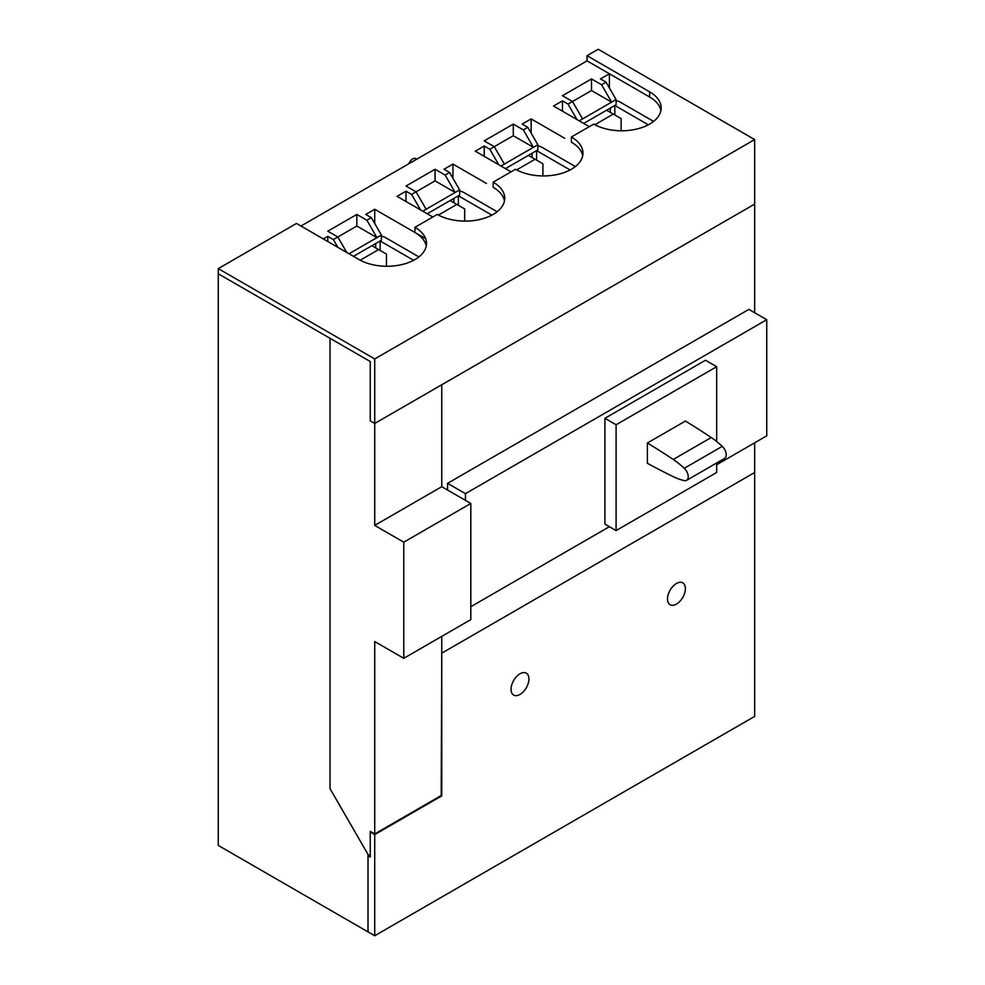 <?xml version="1.0" encoding="UTF-8"?>
<svg xmlns="http://www.w3.org/2000/svg" width="985" height="985" viewBox="0 0 985 985"><rect width="100%" height="100%" fill="white"/><g stroke="black" fill="none" stroke-linecap="round" stroke-linejoin="round"><path stroke-width="1.48" d="M416.79 159.151L415.867 158.622A6.316 3.644 120 0 0 408.837 163.744M673.235 476.666A72.693 41.973 -120 0 0 684.279 480.606A7.905 4.568 -120 0 0 686.594 480.335A7.905 4.568 -120 0 0 684.279 468.281A72.693 41.973 -120 0 0 673.235 459.466A675.23 389.838 -120 0 0 647.391 442.991L647.391 463.295A675.23 389.838 -120 0 0 673.235 476.666M686.594 480.335L724.591 458.407A7.905 4.568 -120 0 0 722.276 446.34A72.693 41.973 -120 0 0 711.232 437.525A675.23 389.838 -120 0 0 685.388 421.051L647.391 442.991M716.674 462.975L716.674 472.504L616.093 530.57L616.093 424.757L716.674 366.691L716.674 441.502M616.093 530.57L604.925 524.119L604.925 418.305L705.494 360.239L716.674 366.691M604.925 418.305L616.093 424.757M447.572 490.05L447.572 483.339L465.462 493.657L465.462 500.368M470.818 606.698L609.395 526.692M716.674 464.76L766.736 435.85L766.736 319.719L465.462 493.657M447.572 483.339L748.859 309.388L766.736 319.719M441.206 795.548L441.76 653.154L754.67 472.504L441.76 653.154L441.76 636.372L441.76 795.227L374.719 833.938L374.719 641.543L403.764 658.312L470.818 619.602L470.818 503.47L403.764 542.181L403.764 658.312M754.67 442.819L754.67 716.39L374.719 935.75L374.719 834.578L370.249 832.005L370.249 857.036L368.008 855.743L368.008 931.884L218.264 845.425L218.264 273.781L370.249 361.52L370.249 420.878L374.719 423.464L374.719 525.399L441.76 486.688L441.76 384.753L754.67 204.092L374.719 423.464L370.249 420.878L370.249 361.52L218.264 273.781L218.264 268.609L374.719 358.946L374.719 423.464L441.76 384.753L441.76 486.688L470.818 503.47M754.67 312.75L754.67 139.575L374.719 358.946M300.954 226.033L587.048 60.861L649.62 96.998L649.62 91.827A39.511 22.815 180 0 1 661.194 107.968A39.511 22.815 180 0 1 636.803 129.035A39.511 22.815 180 0 1 593.746 124.098L571.399 137.001A39.511 22.815 180 0 1 582.972 153.131A39.511 22.815 180 0 1 558.581 174.197A39.511 22.815 180 0 1 515.524 169.26L493.165 182.163A39.511 22.815 180 0 1 504.739 198.293A39.511 22.815 180 0 1 480.348 219.359A39.511 22.815 180 0 1 437.291 214.422L414.944 227.326A39.511 22.815 180 0 1 426.517 243.455A39.511 22.815 180 0 1 402.126 264.522A39.511 22.815 180 0 1 359.069 259.584L296.485 223.447L218.264 268.609M425.631 238.653L374.719 209.263L365.78 214.422L371.357 217.648L366.888 220.221L376.947 237.644L356.829 226.033L333.361 239.577L327.783 236.351L327.783 241.522M323.314 238.936L327.783 236.351M366.888 220.221L356.829 214.422L327.783 231.192L337.83 237.003L346.782 252.48M486.467 183.444L452.94 164.089L444.001 169.26L449.591 172.486L445.121 175.059L455.181 192.481L435.062 180.871L411.595 194.414L406.005 191.189L406.005 201.519M406.005 191.189L397.066 196.347L432.821 216.995M445.121 175.059L435.062 169.26L406.005 186.03L416.064 191.841L426.123 209.263L422.762 211.196M642.922 93.119L609.395 73.764L600.456 78.923L606.046 82.149L601.564 84.735L611.623 102.157L591.517 90.546L568.037 104.09L562.46 100.864L562.46 111.194M562.46 100.864L553.521 106.023L589.276 126.671M601.564 84.735L591.517 78.923L562.46 95.705L572.519 101.517L582.566 118.926L579.217 120.872M564.688 138.282L531.161 118.926L522.222 124.098L527.812 127.324L523.343 129.897L533.402 147.319L513.284 135.708L489.816 149.252L484.226 146.026L484.226 156.356M484.226 146.026L475.287 151.185L511.055 171.833M523.343 129.897L513.284 124.098L484.226 140.867L494.285 146.679L504.345 164.089L500.996 166.034M371.357 217.648L381.417 235.07L349.01 253.773M381.417 235.07L381.417 240.229L353.48 256.359M374.719 209.263L374.719 223.447M333.361 239.577L337.83 247.321M356.829 214.422L356.829 226.033M449.591 172.486L459.65 189.896L426.123 209.263M459.65 189.896L459.65 195.067L427.231 213.77M452.94 164.089L452.94 178.285M411.595 194.414L420.533 209.903M435.062 169.26L435.062 180.871M606.046 82.149L616.093 99.571L582.566 118.926M616.093 99.571L616.093 104.742L583.686 123.445M609.395 73.764L609.395 87.96M568.037 104.09L576.988 119.579M591.517 78.923L591.517 90.546M527.812 127.324L537.872 144.733L504.345 164.089M537.872 144.733L537.872 149.905L505.465 168.607M531.161 118.926L531.161 133.123M489.816 149.252L498.755 164.741M513.284 124.098L513.284 135.708M360.214 260.212L378.622 249.587L386.452 254.093L386.452 266.258M438.436 215.05L456.855 204.424L464.674 208.931L464.674 221.096M594.891 124.726L613.298 114.088L621.129 118.606L621.129 130.771M516.657 169.888L535.077 159.25L542.895 163.769L542.895 175.933M378.622 249.587L371.924 245.708M456.855 204.424L450.145 200.546M613.298 114.088L606.6 110.221M535.077 159.25L528.366 155.384M458.37 205.299L458.37 195.793L491.872 215.136M497.154 211.738L463.96 192.567A11.069 6.39 0 0 0 459.65 191.028M536.603 160.136L536.603 150.631L570.093 169.974M575.375 166.576L542.181 147.405A11.069 6.39 0 0 0 537.872 145.866M614.825 114.974L614.825 105.469L648.315 124.812M653.597 121.414L620.415 102.243A11.069 6.39 0 0 0 616.093 100.704M380.148 250.461L380.148 240.968L413.638 260.299M418.921 256.9L385.738 237.73A11.069 6.39 0 0 0 381.417 236.191M587.048 60.861L587.048 55.702L598.215 49.25L754.67 139.575M587.048 55.702L649.62 91.827M426.259 246.028A39.511 22.815 0 0 0 414.944 232.485L414.944 227.326M504.492 200.866A39.511 22.815 0 0 0 493.165 187.322L493.165 182.163M582.714 155.704A39.511 22.815 0 0 0 571.399 142.16L571.399 137.001M660.935 110.542A39.511 22.815 0 0 0 649.62 96.998M374.719 833.938L370.249 831.352L370.249 855.743L368.021 854.463L330.012 788.64L330.012 338.298L330.012 788.64L368.008 854.451L368.008 931.884L374.719 935.75M368.008 855.743L369.129 855.103M374.719 834.578L441.76 795.868M685.388 588.636A12.645 7.301 120 0 0 682.765 582.849A12.645 7.301 120 0 0 673.026 586.235A12.645 7.301 120 0 0 667.498 598.954A12.645 7.301 120 0 0 670.12 604.741A12.645 7.301 120 0 0 679.859 601.355A12.645 7.301 120 0 0 685.388 588.636M511.055 689.291A12.645 7.301 120 0 0 513.665 695.078A12.645 7.301 120 0 0 523.417 691.679A12.645 7.301 120 0 0 528.933 678.961A12.645 7.301 120 0 0 526.31 673.174A12.645 7.301 120 0 0 516.571 676.56A12.645 7.301 120 0 0 511.055 689.291M374.719 525.399L403.764 542.181M722.276 446.34L684.279 468.281M711.232 437.525L673.235 459.466M453.9 202.713L453.9 198.379M532.122 157.551L532.122 153.217M610.355 112.388L610.355 108.055M375.679 247.875L375.679 243.541"/></g></svg>
